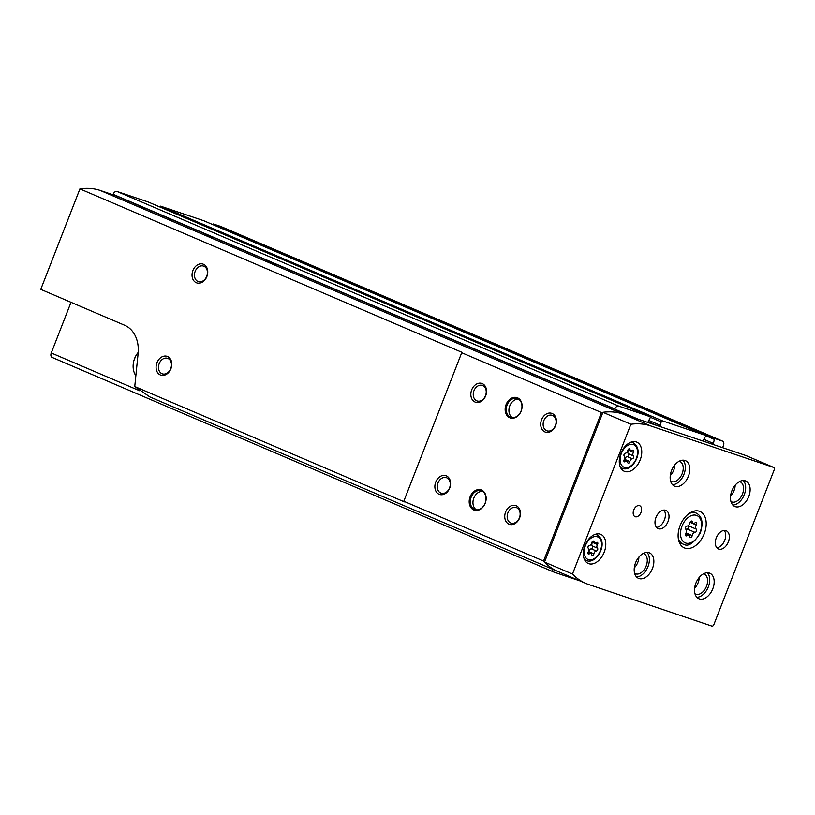 <?xml version="1.0" encoding="UTF-8"?>
<svg xmlns="http://www.w3.org/2000/svg" width="815" height="815" viewBox="0 0 815 815"><rect width="100%" height="100%" fill="white"/><g stroke="black" fill="none" stroke-linecap="round" stroke-linejoin="round"><path stroke-width="1.22" d="M722.63 447.68L723.435 445.601A3.963 2.547 113.2 0 0 722.579 441.139A3.963 2.547 113.2 0 0 722.457 441.098L715.122 438.623L714.297 439.397L713.471 443.462L703.793 439.326M552.621 569.216A3.963 2.547 113.2 0 0 553.854 572.069A3.963 2.547 113.2 0 0 553.966 572.11L579.628 580.769M220.957 226.56A3.963 2.547 113.2 0 0 220.845 226.499A3.963 2.547 113.2 0 0 220.722 226.458L213.387 223.982L212.633 224.533M713.145 444.481A3.168 2.038 113.2 0 0 713.471 443.462M659.447 426.357A1.192 0.764 113.2 0 0 660.272 425.318L661.179 421.885A1.192 0.764 113.2 0 1 662.391 420.825L705.423 435.353L705.525 436.433L703.355 440.049A3.168 2.038 113.2 0 0 702.907 441.027M203.73 220.722L160.657 206.185A1.192 0.764 113.2 0 0 159.587 206.867M614.775 409.15L614.846 408.957A3.963 2.547 113.2 0 1 618.697 406.084L649.81 416.587A1.192 0.764 113.2 0 1 650.013 418.126L648.343 421.294A1.192 0.764 113.2 0 0 648.261 422.588M649.85 416.597L148.106 201.957A1.192 0.764 113.2 0 0 148.075 201.937L116.963 191.444A3.963 2.547 113.2 0 0 113.112 194.316L112.949 194.744M134.607 358.488A16.972 13.009 108.6 0 1 138.214 352.437A16.972 13.009 -71.4 0 0 135.463 356.573L133.935 360.485A16.972 13.009 -71.4 0 0 135.861 375.654A16.972 13.009 108.6 0 1 134.607 358.488M71.007 302.314L51.264 352.966A3.963 2.547 113.2 0 0 52.109 357.418A3.963 2.547 113.2 0 0 52.231 357.469L553.731 572.008M685.772 533.397A3.117 1.997 113.2 0 0 685.823 529.271A1.783 1.141 113.2 0 1 685.619 527.376A1.783 1.141 113.2 0 1 687.076 526.042A3.117 1.997 113.2 0 0 689.887 522.843A1.783 1.141 113.2 0 1 691.813 521.08A1.783 1.141 113.2 0 1 692.353 521.845A3.117 1.997 113.2 0 0 693.28 523.189A3.117 1.997 113.2 0 0 695.114 522.782A1.783 1.141 113.2 0 1 696.163 522.547A1.783 1.141 113.2 0 1 696.316 525.013A3.117 1.997 113.2 0 0 696.265 529.139A1.783 1.141 113.2 0 1 696.479 531.034A1.783 1.141 113.2 0 1 695.012 532.368A3.117 1.997 113.2 0 0 692.2 535.567A1.783 1.141 113.2 0 1 690.274 537.33A1.783 1.141 113.2 0 1 689.745 536.565A3.117 1.997 113.2 0 0 688.807 535.221A3.117 1.997 113.2 0 0 686.974 535.628A1.783 1.141 113.2 0 1 685.924 535.863A1.783 1.141 113.2 0 1 685.772 533.397M624.209 459.66A2.74 1.752 113.2 0 0 624.249 456.033A1.569 1.009 113.2 0 1 624.076 454.373A1.569 1.009 113.2 0 1 625.36 453.201A2.74 1.752 113.2 0 0 627.825 450.4A1.569 1.009 113.2 0 1 629.516 448.851A1.569 1.009 113.2 0 1 629.985 449.523A2.74 1.752 113.2 0 0 630.8 450.695A2.74 1.752 113.2 0 0 632.409 450.338A1.569 1.009 113.2 0 1 633.326 450.135A1.569 1.009 113.2 0 1 633.459 452.294A2.74 1.752 113.2 0 0 633.418 455.921A1.569 1.009 113.2 0 1 633.601 457.582A1.569 1.009 113.2 0 1 632.318 458.753A2.74 1.752 113.2 0 0 629.852 461.555A1.569 1.009 113.2 0 1 628.161 463.114A1.569 1.009 113.2 0 1 627.693 462.431A2.74 1.752 113.2 0 0 626.878 461.259A2.74 1.752 113.2 0 0 625.268 461.616A1.569 1.009 113.2 0 1 624.351 461.82A1.569 1.009 113.2 0 1 624.209 459.66M588.247 551.898A2.74 1.752 113.2 0 0 588.287 548.271A1.569 1.009 113.2 0 1 588.114 546.61A1.569 1.009 113.2 0 1 589.398 545.439A2.74 1.752 113.2 0 0 591.863 542.637A1.569 1.009 113.2 0 1 593.554 541.079A1.569 1.009 113.2 0 1 594.023 541.761A2.74 1.752 113.2 0 0 594.838 542.933A2.74 1.752 113.2 0 0 596.448 542.576A1.569 1.009 113.2 0 1 597.364 542.372A1.569 1.009 113.2 0 1 597.497 544.532A2.74 1.752 113.2 0 0 597.456 548.159A1.569 1.009 113.2 0 1 597.639 549.819A1.569 1.009 113.2 0 1 596.356 550.991A2.74 1.752 113.2 0 0 593.891 553.793A1.569 1.009 113.2 0 1 592.199 555.341A1.569 1.009 113.2 0 1 591.731 554.669A2.74 1.752 113.2 0 0 590.916 553.497A2.74 1.752 113.2 0 0 589.306 553.854A1.569 1.009 113.2 0 1 588.389 554.057A1.569 1.009 113.2 0 1 588.247 551.898M557.929 571.488L149.879 396.925L134.75 386.534L404.383 501.887A95.111 61.013 -66.8 0 1 403.802 501.256L543.564 561.046A95.111 61.013 113.2 0 0 544.522 562.085A95.111 61.013 113.2 0 0 558.01 571.519A95.111 61.013 113.2 0 1 544.522 562.085L572.476 574.035A95.111 61.013 113.2 0 0 585.965 583.479A95.111 61.013 113.2 0 0 588.848 584.579L711.913 626.103A1.976 1.273 113.2 0 0 713.838 624.667L774.25 469.705A1.976 1.273 113.2 0 0 773.822 467.484A1.976 1.273 113.2 0 0 773.761 467.453L650.696 425.929A95.111 61.013 113.2 0 0 630.871 424.258L602.917 412.298A95.111 61.013 113.2 0 0 601.47 412.522L543.564 561.046M506.084 404.556A10.697 8.201 108.6 0 1 520.765 400.766A10.697 8.201 108.6 0 1 514.041 418.024A10.697 8.201 108.6 0 1 506.084 404.556M470.123 496.793A10.697 8.201 108.6 0 1 484.803 493.004A10.697 8.201 108.6 0 1 478.079 510.261A10.697 8.201 108.6 0 1 470.123 496.793M435.74 482.083A9.902 7.59 108.6 0 1 449.34 478.578A9.902 7.59 108.6 0 1 443.105 494.552A9.902 7.59 108.6 0 1 435.74 482.083M541.578 419.745A9.902 7.59 108.6 0 1 555.178 416.241A9.902 7.59 108.6 0 1 548.953 432.215A9.902 7.59 108.6 0 1 541.578 419.745M471.702 389.845A9.902 7.59 108.6 0 1 485.302 386.341A9.902 7.59 108.6 0 1 479.067 402.315A9.902 7.59 108.6 0 1 471.702 389.845M505.616 511.973A9.902 7.59 108.6 0 1 519.216 508.468A9.902 7.59 108.6 0 1 512.992 524.452A9.902 7.59 108.6 0 1 505.616 511.973M403.802 501.256L461.708 352.732L601.47 412.522M745.929 455.554A1.976 1.273 113.2 0 0 745.868 455.524A1.976 1.273 113.2 0 0 745.807 455.504L622.752 413.979L638.43 419.267L116.015 195.773L100.327 190.486A95.111 61.013 113.2 0 0 79.921 188.897L40.75 289.366L124.664 325.267A31.704 24.287 -71.4 0 1 138.102 353.669L134.75 386.534M79.921 188.897L462.584 352.6A95.111 61.013 -66.8 0 0 461.708 352.732M100.327 190.486L622.752 413.979A95.111 61.013 113.2 0 0 602.917 412.309L544.522 562.085M650.696 425.929L622.752 413.979A95.111 61.013 113.2 0 0 602.917 412.298M630.871 424.258L572.476 574.035M624.759 471.457A15.852 10.167 -66.8 0 1 624.28 471.274A15.852 10.167 -66.8 0 1 621.162 452.692A15.852 10.167 -66.8 0 1 636.749 442.117A15.852 10.167 -66.8 0 1 640.019 460.322A15.852 10.167 -66.8 0 1 624.759 471.457M588.797 563.685A15.852 10.167 -66.8 0 1 588.318 563.501A15.852 10.167 -66.8 0 1 585.201 544.929A15.852 10.167 -66.8 0 1 600.787 534.355A15.852 10.167 -66.8 0 1 604.058 552.56A15.852 10.167 -66.8 0 1 588.797 563.685M725.92 530.636A9.902 6.357 113.2 0 0 716.385 537.594A9.902 6.357 113.2 0 0 718.433 548.964A9.902 6.357 113.2 0 0 728.172 542.362A9.902 6.357 113.2 0 0 726.226 530.748A9.902 6.357 113.2 0 0 725.92 530.636M665.6 510.282A9.902 6.357 113.2 0 0 656.065 517.24A9.902 6.357 113.2 0 0 658.102 528.609A9.902 6.357 113.2 0 0 667.842 522.008A9.902 6.357 113.2 0 0 665.896 510.394A9.902 6.357 113.2 0 0 665.6 510.282M684.967 548.128A19.815 12.714 -66.8 0 1 684.366 547.904A19.815 12.714 -66.8 0 1 680.474 524.687A19.815 12.714 -66.8 0 1 699.953 511.463A19.815 12.714 -66.8 0 1 704.038 534.222A19.815 12.714 -66.8 0 1 684.967 548.128M735.273 506.655A13.865 8.894 -66.8 0 1 734.855 506.492A13.865 8.894 -66.8 0 1 732.125 490.243A13.865 8.894 -66.8 0 1 745.766 480.993A13.865 8.894 -66.8 0 1 748.618 496.916A13.865 8.894 -66.8 0 1 735.273 506.655M638.98 578.538A13.865 8.894 -66.8 0 1 638.563 578.375A13.865 8.894 -66.8 0 1 635.843 562.126A13.865 8.894 -66.8 0 1 649.474 552.865A13.865 8.894 -66.8 0 1 652.336 568.799A13.865 8.894 -66.8 0 1 638.98 578.538M699.311 598.893A13.865 8.894 -66.8 0 1 698.893 598.73A13.865 8.894 -66.8 0 1 696.163 582.481A13.865 8.894 -66.8 0 1 709.804 573.23A13.865 8.894 -66.8 0 1 712.656 589.153A13.865 8.894 -66.8 0 1 699.311 598.893M674.942 486.3A13.865 8.894 -66.8 0 1 674.525 486.137A13.865 8.894 -66.8 0 1 671.805 469.888A13.865 8.894 -66.8 0 1 685.435 460.638A13.865 8.894 -66.8 0 1 688.298 476.561A13.865 8.894 -66.8 0 1 674.942 486.3M639.541 505.667A5.939 3.81 113.2 0 0 633.826 509.844A5.939 3.81 113.2 0 0 635.048 516.669A5.939 3.81 113.2 0 0 640.896 512.696A5.939 3.81 113.2 0 0 639.724 505.738A5.939 3.81 113.2 0 0 639.541 505.667M682.99 460.159A13.865 8.894 -66.8 0 1 683.693 474.972A13.865 8.894 -66.8 0 1 672.497 484.701M679.15 461.229A10.901 6.989 -66.8 0 1 679.792 461.453A10.901 6.989 -66.8 0 1 682.043 473.973A10.901 6.989 -66.8 0 1 671.55 481.624A10.901 6.989 -66.8 0 1 671.224 481.492A10.901 6.989 -66.8 0 1 670.613 481.176M674.851 464.856A10.901 6.989 -66.8 0 1 670.266 475.563M707.359 572.751A13.865 8.894 -66.8 0 1 708.052 587.564A13.865 8.894 -66.8 0 1 696.866 597.283M703.508 573.821A10.901 6.989 -66.8 0 1 704.16 574.045A10.901 6.989 -66.8 0 1 706.401 586.556A10.901 6.989 -66.8 0 1 695.918 594.206A10.901 6.989 -66.8 0 1 695.582 594.084A10.901 6.989 -66.8 0 1 694.981 593.768M699.209 577.448A10.901 6.989 -66.8 0 1 694.635 588.155M647.029 552.397A13.865 8.894 -66.8 0 1 647.731 567.209A13.865 8.894 -66.8 0 1 636.535 576.928M643.188 553.466A10.901 6.989 -66.8 0 1 643.83 553.691A10.901 6.989 -66.8 0 1 646.081 566.201A10.901 6.989 -66.8 0 1 635.588 573.852A10.901 6.989 -66.8 0 1 635.262 573.729A10.901 6.989 -66.8 0 1 634.651 573.414M638.889 557.093A10.901 6.989 -66.8 0 1 634.304 567.8M743.321 480.514A13.865 8.894 -66.8 0 1 744.014 495.326A13.865 8.894 -66.8 0 1 732.817 505.055M739.47 481.584A10.901 6.989 -66.8 0 1 740.122 481.808A10.901 6.989 -66.8 0 1 742.363 494.328A10.901 6.989 -66.8 0 1 731.88 501.979A10.901 6.989 -66.8 0 1 731.544 501.846A10.901 6.989 -66.8 0 1 730.943 501.531M735.171 485.21A10.901 6.989 -66.8 0 1 730.597 495.917M656.482 527.386A9.902 6.357 113.2 0 0 664.205 520.449A9.902 6.357 113.2 0 0 663.889 510.068M716.803 547.741A9.902 6.357 113.2 0 0 724.535 540.803A9.902 6.357 113.2 0 0 724.209 530.422M206.603 235.189L213.082 237.827L206.603 235.189M139.518 206.49L145.997 209.129L139.518 206.49M266.423 260.78L276.153 264.732L266.423 260.78M615.824 410.251L625.553 414.203L615.824 410.251M192.911 270.509A9.902 7.59 108.6 0 1 206.501 267.004A9.902 7.59 108.6 0 1 200.276 282.988A9.902 7.59 108.6 0 1 192.911 270.509M156.949 362.746A9.902 7.59 108.6 0 1 170.539 359.242A9.902 7.59 108.6 0 1 164.314 375.216A9.902 7.59 108.6 0 1 156.949 362.746M507.877 512.849A8.191 6.276 108.6 0 1 516.272 507.562A8.191 6.276 108.6 0 1 519.603 517.321A8.191 6.276 108.6 0 1 511.036 523.077A8.191 6.276 108.6 0 1 507.877 512.849M473.953 390.721A8.191 6.276 108.6 0 1 482.358 385.424A8.191 6.276 108.6 0 1 485.679 395.194A8.191 6.276 108.6 0 1 477.111 400.949A8.191 6.276 108.6 0 1 473.953 390.721M543.839 420.611A8.191 6.276 108.6 0 1 552.234 415.324A8.191 6.276 108.6 0 1 555.565 425.094A8.191 6.276 108.6 0 1 546.997 430.84A8.191 6.276 108.6 0 1 543.839 420.611M437.991 482.949A8.191 6.276 108.6 0 1 446.396 477.661A8.191 6.276 108.6 0 1 449.717 487.431A8.191 6.276 108.6 0 1 441.149 493.187A8.191 6.276 108.6 0 1 437.991 482.949M159.2 363.622A8.191 6.276 108.6 0 1 167.595 358.325A8.191 6.276 108.6 0 1 170.926 368.095A8.191 6.276 108.6 0 1 162.358 373.851A8.191 6.276 108.6 0 1 159.2 363.622M195.162 271.385A8.191 6.276 108.6 0 1 203.556 266.098A8.191 6.276 108.6 0 1 206.888 275.857A8.191 6.276 108.6 0 1 198.32 281.613A8.191 6.276 108.6 0 1 195.162 271.385M471.162 497.191A9.902 7.59 108.6 0 1 481.319 490.793A9.902 7.59 108.6 0 1 485.343 502.611A9.902 7.59 108.6 0 1 474.982 509.569A9.902 7.59 108.6 0 1 471.162 497.191M476.368 509.854A9.902 7.59 108.6 0 1 473.821 498.087A9.902 7.59 108.6 0 1 482.592 491.404M507.124 404.953A9.902 7.59 108.6 0 1 517.28 398.555A9.902 7.59 108.6 0 1 521.305 410.373A9.902 7.59 108.6 0 1 510.944 417.331A9.902 7.59 108.6 0 1 507.124 404.953M512.329 417.616A9.902 7.59 108.6 0 1 509.783 405.85A9.902 7.59 108.6 0 1 518.554 399.167M588.532 552.478A1.569 1.009 113.2 0 0 588.858 551.643A2.74 1.752 113.2 0 1 591.323 548.841A1.569 1.009 113.2 0 0 592.607 547.67A1.569 1.009 113.2 0 0 592.434 546.009A2.74 1.752 113.2 0 1 592.464 542.383A1.569 1.009 113.2 0 0 592.658 542.006M624.494 460.241A1.569 1.009 113.2 0 0 624.82 459.405A2.74 1.752 113.2 0 1 627.285 456.604A1.569 1.009 113.2 0 0 628.569 455.432A1.569 1.009 113.2 0 0 628.396 453.772A2.74 1.752 113.2 0 1 628.426 450.145A1.569 1.009 113.2 0 0 628.62 449.768M688.227 525.614A3.117 1.997 113.2 0 0 688.39 525.767L696.265 529.139M685.975 529.424A3.117 1.997 113.2 0 1 687.127 528.996A1.783 1.141 113.2 0 0 688.593 527.662A1.783 1.141 113.2 0 0 688.39 525.767M722.457 441.098L220.722 226.458M715.122 438.623L213.387 223.982M714.297 439.397L705.688 435.709M705.423 435.353L203.689 220.702L705.444 435.353M662.391 420.825L160.657 206.185M661.179 421.885L650.217 417.199M660.272 425.318L648.811 420.418M657.328 425.644L648.19 421.732M649.81 416.587L148.075 201.937M618.697 406.084L116.963 191.444M614.846 408.957L113.112 194.316M139.548 390.731L51.264 352.966M685.649 543.034A14.864 9.535 -66.8 0 1 685.904 519.644A14.864 9.535 -66.8 0 1 701.583 524.931A14.864 9.535 -66.8 0 1 685.649 543.034M624.382 467.413A12.286 7.885 -66.8 0 1 624.585 448.077A12.286 7.885 -66.8 0 1 637.544 452.447A12.286 7.885 -66.8 0 1 624.382 467.413M588.42 559.65A12.286 7.885 -66.8 0 1 588.624 540.314A12.286 7.885 -66.8 0 1 601.582 544.685A12.286 7.885 -66.8 0 1 588.42 559.65M773.761 467.453L745.807 455.504M683.53 544.288A16.84 10.799 -66.8 0 1 683.021 544.094A16.84 10.799 -66.8 0 1 678.233 537.931M688.512 513.919A16.84 10.799 -66.8 0 1 696.275 513.124L692.628 511.565M586.718 560.649A13.865 8.894 -66.8 0 1 586.301 560.486A13.865 8.894 -66.8 0 1 584.253 559.019M594.736 534.518A13.865 8.894 -66.8 0 1 597.212 534.986L595.48 534.243M622.68 468.411A13.865 8.894 -66.8 0 1 622.263 468.248A13.865 8.894 -66.8 0 1 620.215 466.781M630.698 442.28A13.865 8.894 -66.8 0 1 633.173 442.749L631.442 442.005M587.9 553.253L589.306 553.854M592.739 541.211L594.023 541.761M592.464 542.383L597.497 544.532M592.434 546.009L597.456 548.159M591.323 548.841L596.356 550.991M588.858 551.643L593.891 553.793M623.862 461.015L625.268 461.616M628.701 448.973L629.985 449.523M628.426 450.145L633.459 452.294M628.396 453.772L633.418 455.921M627.285 456.604L632.318 458.753M624.82 459.405L629.852 461.555M685.374 534.946L686.974 535.628M690.896 521.223L692.353 521.845M690.04 522.323L696.316 525.013M687.127 528.996L695.012 532.368M686.036 532.928L692.2 535.567M722.579 441.139L220.845 226.499M553.854 572.069L52.109 357.418M585.965 583.479L558.01 571.519M773.822 467.484L745.868 455.524M696.275 513.124C702.214 516.272 703.549 522.924 700.248 533.091C693.779 543.269 688.237 547.008 683.622 544.318L679.384 542.535M597.212 534.986C609.406 542.535 596.234 564.622 586.79 560.679L584.569 559.752M633.173 442.749C645.368 450.298 632.185 472.384 622.752 468.442L620.531 467.515M588.053 552.275L590.916 553.497M592.189 541.802L594.838 542.933M624.015 460.037L626.878 461.259M628.151 449.564L630.8 450.695M685.558 533.825L688.807 535.221M690.254 521.895L693.28 523.189"/></g></svg>
